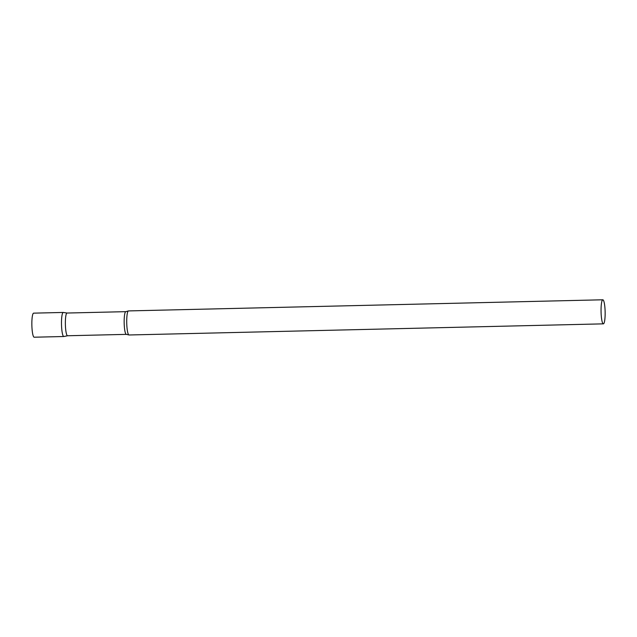 <?xml version="1.0" encoding="UTF-8"?>
<svg xmlns="http://www.w3.org/2000/svg" width="637" height="637" viewBox="0 0 637 637"><rect width="100%" height="100%" fill="white"/><g stroke="black" fill="none" stroke-linecap="round" stroke-linejoin="round"><path stroke-width="0.96" d="M63.819 336.511A12.031 2.038 -91.3 0 1 61.486 323.365A12.031 2.038 -91.3 0 1 63.254 312.448L33.618 313.149A12.031 2.038 -91.3 0 0 31.85 324.058A12.031 2.038 -91.3 0 0 34.183 337.212L63.819 336.511M67.602 335.755L63.883 336.511A12.031 2.038 88.7 0 1 61.486 323.365A12.031 2.038 88.7 0 1 63.318 312.456L67.068 313.038A11.362 1.919 88.7 0 0 67.036 313.038A11.362 1.919 88.7 0 0 65.364 323.341A11.362 1.919 88.7 0 0 67.57 335.755A11.362 1.919 88.7 0 0 67.626 335.747M602.817 299.788L128.483 310.92A12.031 2.038 88.7 0 0 128.3 310.975A12.031 2.038 88.7 0 0 126.715 321.836A12.031 2.038 88.7 0 0 128.865 334.935A12.031 2.038 88.7 0 0 129.048 334.982L603.382 323.851A12.031 2.038 88.7 0 0 605.15 312.942A12.031 2.038 88.7 0 0 602.817 299.788A12.031 2.038 88.7 0 0 601.049 310.705A12.031 2.038 88.7 0 0 603.382 323.851M67.036 313.038L125.831 311.66A11.362 1.919 88.7 0 0 124.159 321.956A11.362 1.919 88.7 0 0 126.365 334.369L128.865 334.935M67.57 335.755L126.365 334.369M125.831 311.66L128.3 310.975"/></g></svg>

